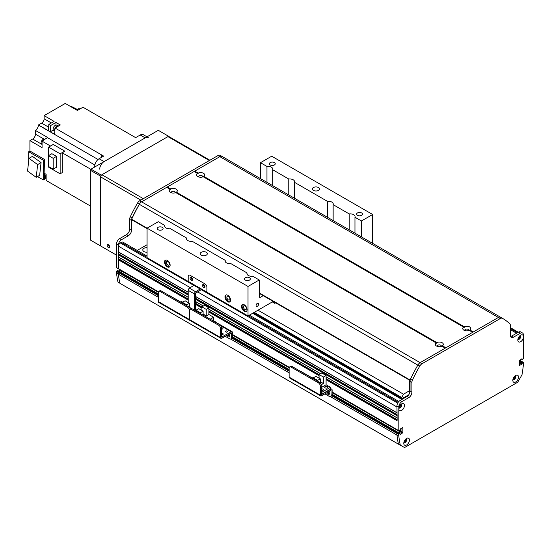 <?xml version="1.0" encoding="UTF-8"?>
<svg xmlns="http://www.w3.org/2000/svg" width="551" height="551" viewBox="0 0 551 551"><rect width="100%" height="100%" fill="white"/><g stroke="black" fill="none" stroke-linecap="round" stroke-linejoin="round"><path stroke-width="0.83" d="M401.624 397.712L403.497 394.206L409.414 390.79M402.636 398.297L408.794 394.743M403.497 394.206L257.992 310.199M401.624 397.443L254.252 312.355M252.64 313.292L401.879 399.454M400.363 407.189L399.957 407.093A1.412 0.813 -60 0 1 399.048 407.299A1.412 0.813 -60 0 1 399.041 407.292M400.453 404.854A1.412 0.813 -60 0 1 400.46 404.854A1.412 0.813 -60 0 1 400.735 405.743L401.025 406.039M197.547 291.851L396.954 406.975L397.009 412.857M397.14 415.289L397.009 417.892M397.14 420.323L396.954 405.901A4.408 2.541 -60 0 1 400.067 400.501L406.92 396.541A4.408 2.541 120 0 0 410.04 391.148L410.04 381.278A4.408 2.541 -60 0 1 410.674 378.723A114.567 66.141 -60 0 1 417.933 364.969A4.408 2.541 -60 0 1 420.131 362.654L498.4 317.466A4.408 2.541 -60 0 1 500.597 317.245A114.567 66.141 -60 0 1 500.728 317.321A114.567 66.141 -60 0 1 500.852 317.39M401.004 428.561L400.694 431.764L399.02 432.941L401.004 431.44L401.004 428.561M398.201 432.556L396.954 433.423L396.954 435.063A123.376 71.231 120 0 0 398.421 444.113L403.621 447.019M521.583 361.47L520.523 361.718L520.144 363.013L519.4 363.446L520.144 363.013L519.4 362.579M519.476 336.138A1.412 0.813 -60 0 1 519.483 336.138A1.412 0.813 -60 0 1 519.655 337.398A1.412 0.813 -60 0 1 518.581 338.603L518.174 339.175M406.011 439.195L405.722 439.822A1.412 0.813 -60 0 1 405.212 441.358A1.412 0.813 -60 0 1 404.035 441.84A1.412 0.813 -60 0 1 404.028 441.833M514.489 376.429A1.412 0.813 -60 0 1 514.496 376.436A1.412 0.813 -60 0 1 514.496 378.062A1.412 0.813 -60 0 1 513.084 378.874A1.412 0.813 -60 0 1 513.077 378.874M119.657 271.739L118.41 272.607L118.41 274.246A123.376 71.231 120 0 0 119.877 283.297L398.476 444.196M122.15 270.954L120.476 272.125L122.15 271.168M120.697 258.364A1.894 1.095 -60 0 1 119.188 259.204L118.41 259.831L118.72 268.826L116.846 267.745M118.41 256.952L188.201 297.251L118.41 256.952L118.41 254.796L119.188 254.169A1.894 1.095 -60 0 0 120.697 253.329M118.41 251.917L188.201 292.209L118.41 251.917L118.41 246.159A2.645 1.529 120 0 1 120.276 242.922L121.213 242.385A3.526 2.032 120 0 1 122.976 242.206L147.069 256.119M400.122 407.051L399.317 406.59L400.122 407.051M400.784 405.908L399.978 405.44M137.199 250.423L147.069 244.72M147.069 252.22A3.967 2.287 180 0 1 142.792 249.94A3.967 2.287 180 0 1 147.069 247.654M402.561 427.666L400.253 428.995L399.881 430.29L398.91 430.744L332.129 392.036M398.821 409.262L398.821 408.291A4.009 2.314 -60 0 1 401.624 403.883A4.009 2.314 -60 0 1 404.455 405.357A4.009 2.314 -60 0 1 401.906 410.254A4.009 2.314 -60 0 1 398.821 409.262L398.821 430.545M519.565 360.154L523.14 362.365L522.389 362.799L520.523 361.718L520.337 362.041L522.203 363.123L522.203 363.77L520.337 362.689L520.144 363.013L522.017 364.094L519.49 365.444L519.4 360.568L522.017 358.694L522.258 359.576L523.45 358.591L523.45 337.308A4.009 2.314 -60 0 1 520.433 341.827A4.009 2.314 -60 0 1 517.809 340.077A4.009 2.314 -60 0 1 520.647 335.166A4.009 2.314 -60 0 1 523.45 336.337L523.45 335.022A4.408 2.541 120 0 0 522.541 333.004A4.408 2.541 120 0 0 520.337 333.224L513.477 337.184A4.408 2.541 -60 0 1 511.28 337.398A4.408 2.541 -60 0 1 510.364 335.38L510.364 325.51A4.408 2.541 120 0 0 509.723 323.699A114.567 66.141 120 0 0 502.595 318.395A114.567 66.141 120 0 0 502.471 318.326A4.408 2.541 120 0 0 500.267 318.547L422.004 363.736A4.408 2.541 120 0 0 419.807 366.05A114.567 66.141 120 0 0 412.547 379.804A4.408 2.541 120 0 0 411.907 382.353L411.907 392.229A4.408 2.541 -60 0 1 408.794 397.622L401.934 401.583A4.408 2.541 120 0 0 398.821 406.975L398.821 408.291M402.871 427.845L402.871 432.521L400.253 434.395M400.067 434.284L400.012 433.513L332.129 394.413M399.881 433.527L399.131 433.961L397.264 432.879L398.015 432.452L400.012 433.513M332.067 395.239L397.264 432.879L396.954 433.423L398.821 434.498L399.131 433.961M398.821 434.498L398.821 436.117A123.376 71.231 120 0 0 400.288 445.098L404.551 447.557L517.72 382.229L521.983 374.838A123.376 71.231 120 0 0 523.45 364.163L523.36 362.344L521.487 361.263M403.773 443.335A4.009 2.314 -60 0 1 406.61 438.424A4.009 2.314 -60 0 1 409.448 440.056A4.009 2.314 -60 0 1 406.61 444.967A4.009 2.314 -60 0 1 403.773 443.335M512.823 380.376A4.009 2.314 -60 0 1 515.66 375.465A4.009 2.314 -60 0 1 518.498 377.098A4.009 2.314 -60 0 1 515.66 382.008A4.009 2.314 -60 0 1 512.823 380.376M519.4 362.152L520.337 362.689L520.337 362.041L519.4 361.504M519.4 361.07L520.523 361.718L521.267 361.284L519.49 360.258M403.904 442.281A1.984 1.143 120 0 0 404.186 442.584A1.984 1.143 120 0 0 406.17 441.441A1.984 1.143 120 0 0 406.17 439.154A1.984 1.143 120 0 0 405.763 439.057M403.993 442.419A1.984 1.143 120 0 0 405.736 441.186A1.984 1.143 120 0 0 405.929 439.064M398.917 407.74A1.984 1.143 120 0 0 399.2 408.05A1.984 1.143 120 0 0 401.183 406.9A1.984 1.143 120 0 0 401.183 404.613A1.984 1.143 120 0 0 400.777 404.524M399.007 407.878A1.984 1.143 120 0 0 400.749 406.652A1.984 1.143 120 0 0 400.942 404.53M517.94 339.03A1.984 1.143 120 0 0 518.222 339.333A1.984 1.143 120 0 0 520.206 338.183A1.984 1.143 120 0 0 520.206 335.896A1.984 1.143 120 0 0 519.8 335.807M523.45 336.337L523.45 337.308M518.03 339.161A1.984 1.143 120 0 0 519.765 337.935A1.984 1.143 120 0 0 519.965 335.814M512.953 379.322A1.984 1.143 120 0 0 513.236 379.625A1.984 1.143 120 0 0 515.219 378.482A1.984 1.143 120 0 0 515.219 376.188A1.984 1.143 120 0 0 514.813 376.099M513.043 379.46A1.984 1.143 120 0 0 514.786 378.227A1.984 1.143 120 0 0 514.978 376.106M400.288 445.098L398.421 444.016A123.376 71.231 -60 0 1 396.954 435.042L396.954 433.423L331.778 395.79M330.359 396.617L398.821 436.117M510.55 336.503A4.408 2.541 120 0 0 511.61 336.103L518.463 332.143A4.408 2.541 -60 0 1 520.667 331.929L522.541 333.004M409.414 393.669L409.414 380.073M188.201 281.347L188.201 276.382A2.645 1.529 -120 0 1 188.745 275.169A2.645 1.529 -120 0 1 190.067 275.3L205.027 283.937A2.645 1.529 60 0 1 206.894 287.174L206.894 292.14L188.201 281.347L188.201 276.382A2.645 1.529 60 0 1 188.745 275.169A2.645 1.529 60 0 1 190.067 275.3L205.027 283.937A2.645 1.529 -120 0 1 206.894 287.174L206.894 292.14M189.448 288.18L194.427 285.019L147.069 257.675L147.069 228.169L248.019 286.451L248.019 315.957L200.654 288.614L195.674 291.782L189.448 288.18A1.763 1.019 120 0 0 188.201 290.343L188.201 302.575M191.314 280.342A1.763 1.019 60 0 1 190.164 278.785A1.763 1.019 60 0 1 190.432 277.373A1.763 1.019 60 0 1 192.196 278.393A1.763 1.019 60 0 1 192.196 280.425A1.763 1.019 60 0 1 191.314 280.342M203.78 287.532A1.763 1.019 60 0 1 202.623 285.983A1.763 1.019 60 0 1 202.899 284.571A1.763 1.019 60 0 1 204.662 285.583A1.763 1.019 60 0 1 204.662 287.622A1.763 1.019 60 0 1 203.78 287.532M191.087 277.353A1.763 1.019 -120 0 0 192.313 279.763A1.763 1.019 -120 0 0 192.54 279.874M203.553 284.55A1.763 1.019 -120 0 0 204.772 286.961A1.763 1.019 -120 0 0 205.006 287.064M201.404 289.048A1.763 1.019 -60 0 1 200.412 290.198L195.426 293.435L195.426 309.621L194.496 310.165M194.434 310.13L194.434 293.938A1.763 1.019 -60 0 1 195.674 291.782M191.817 308.691L189.427 307.313M222.57 334.622A1.081 0.627 -0 0 0 221.722 334.622M221.585 333.507A1.081 0.627 180 0 1 222.68 333.5A1.081 0.627 180 0 1 223.231 334.044A1.081 0.627 180 0 1 222.68 334.588A1.081 0.627 180 0 1 221.585 334.581M226.929 332.101A1.081 0.627 -0 0 0 226.082 332.101M225.738 331.971A1.081 0.627 180 0 1 225.421 331.523A1.081 0.627 180 0 1 226.509 330.896A1.081 0.627 180 0 1 227.591 331.523A1.081 0.627 180 0 1 226.922 332.101A1.081 0.627 180 0 1 225.738 331.971M222.26 329.043A1.081 0.627 -0 0 0 221.585 329.009M221.585 327.859A1.081 0.627 180 0 1 222.914 328.465A1.081 0.627 180 0 1 221.585 329.078M230.883 338.961L231.881 338.383A2.645 1.529 -120 0 0 232.426 337.171L232.426 332.494A1.853 1.068 120 0 0 232.047 331.647A1.853 1.068 120 0 0 231.117 331.743L221.66 337.116L221.585 327.962A2.645 1.529 -120 0 0 219.718 324.725L218.719 325.304A2.645 1.529 60 0 1 220.586 328.541L220.586 337.536A1.763 1.019 120 0 0 220.951 338.342A1.763 1.019 120 0 0 221.833 338.252L231.337 332.873L231.427 337.749A2.645 1.529 60 0 1 230.883 338.961A2.645 1.529 60 0 1 229.56 338.831L225.201 336.31M228.059 334.657A1.984 1.143 -120 0 0 229.671 336.427M158.275 301.555L189.427 319.546L189.427 310.55L189.427 319.546A1.763 1.019 120 0 0 189.792 320.351L158.64 302.361A1.763 1.019 120 0 1 158.275 301.555L158.275 292.56A2.645 1.529 60 0 1 158.819 291.355A2.645 1.529 60 0 1 160.141 291.486L187.56 307.313A2.645 1.529 60 0 1 189.427 310.55A2.645 1.529 60 0 1 189.978 309.338A2.645 1.529 60 0 1 191.3 309.469L218.719 325.304M191.3 309.469L192.299 308.897A2.645 1.529 -120 0 0 190.977 308.767L189.978 309.338M192.299 308.897L219.718 324.725M228.94 334.147A1.984 1.143 60 0 1 229.306 336.95A1.984 1.143 60 0 1 227.06 335.235M200.426 312.727L203.105 311.177L198.78 308.677L196.101 310.227L200.426 312.727L200.426 313.588M196.101 310.227L196.101 311.088M205.289 316.398L206.226 315.854L206.226 309.38L208.905 307.837L204.573 305.337L201.893 306.879L201.893 310.482M208.905 307.837L208.905 314.525L213.609 317.245L210.179 319.222M213.609 320.758L213.609 317.245M205.475 316.501L208.905 314.525M215.882 322.514L216.075 322.183L212.211 319.952L211.832 320.172M216.075 322.183L215.696 322.404M203.105 315.138L203.105 311.177M206.226 309.38L201.893 306.879M206.226 315.854L203.105 314.056M436.819 342.57A4.009 2.314 180 0 1 442.164 342.743A4.009 2.314 180 0 1 442.453 345.821L441.847 346.193A4.009 2.314 180 0 1 436.488 346.014A4.009 2.314 180 0 1 436.199 342.929L436.805 343.28L436.819 342.57L176.375 192.203L175.769 192.575M441.186 346.427A1.984 1.143 -0 0 0 441.31 346.035A1.984 1.143 -0 0 0 440.731 345.222A1.984 1.143 -0 0 0 438.568 344.974A1.984 1.143 -0 0 0 437.342 346.035A1.984 1.143 -0 0 0 437.466 346.427M198.153 173.117A4.009 2.314 180 0 1 203.498 173.289A4.009 2.314 180 0 1 203.794 176.375L203.188 176.74A4.009 2.314 180 0 1 197.83 176.561A4.009 2.314 180 0 1 197.534 173.482L198.14 173.827L198.153 173.117L194.744 171.147L219.856 156.649A4.408 2.541 -60 0 1 222.06 156.429A4.408 2.541 -60 0 1 222.136 156.477L500.522 317.204M202.52 176.974A1.984 1.143 -0 0 0 202.644 176.582A1.984 1.143 -0 0 0 202.065 175.769A1.984 1.143 -0 0 0 199.903 175.521A1.984 1.143 -0 0 0 198.677 176.582A1.984 1.143 -0 0 0 198.801 176.974M436.199 342.929L175.748 192.561A4.009 2.314 180 0 1 170.411 192.395A4.009 2.314 180 0 1 170.114 189.31L170.72 189.661L170.734 188.952A4.009 2.314 180 0 1 176.079 189.117A4.009 2.314 180 0 1 176.375 192.203M175.108 192.809A1.984 1.143 -0 0 0 175.225 192.409A1.984 1.143 -0 0 0 174.646 191.603A1.984 1.143 -0 0 0 172.484 191.355A1.984 1.143 -0 0 0 171.265 192.409A1.984 1.143 -0 0 0 171.382 192.809M442.453 345.821L445.869 347.798L472.662 332.322L469.252 330.352A4.009 2.314 180 0 1 463.908 330.187A4.009 2.314 180 0 1 463.611 327.101L464.217 327.452L464.238 326.743A4.009 2.314 180 0 1 469.576 326.908A4.009 2.314 180 0 1 469.872 329.994L469.266 330.366M468.605 330.6A1.984 1.143 -0 0 0 468.729 330.201A1.984 1.143 -0 0 0 468.143 329.395A1.984 1.143 -0 0 0 465.988 329.147A1.984 1.143 -0 0 0 464.762 330.201A1.984 1.143 -0 0 0 464.886 330.6M170.734 188.952L167.325 186.982L194.117 171.506L197.534 173.482M167.015 187.519L167.325 186.982M131.868 219.684L131.62 219.243A176.251 101.756 -60 0 1 139.307 204.304L417.851 365.12A4.408 2.541 120 0 1 420.131 362.654L445.242 348.156L441.847 346.193M170.114 189.31L166.698 187.34L141.586 201.838A4.408 2.541 120 0 0 139.389 204.152A114.567 66.141 120 0 0 132.13 217.907A4.408 2.541 120 0 0 131.682 219.119M464.238 326.743L203.794 176.375M500.604 317.245A4.408 2.541 120 0 0 498.4 317.466L473.288 331.964L469.872 329.994M203.188 176.74L463.611 327.101M194.434 171.692L194.744 171.147M139.307 204.304A4.408 2.541 -60 0 1 141.586 201.838L139.72 200.757L217.982 155.568A4.408 2.541 -60 0 1 220.186 155.348A114.567 66.141 -60 0 1 220.31 155.423A114.567 66.141 -60 0 1 220.441 155.499M410.226 379.935A176.251 101.756 120 0 0 410.164 380.059L410.116 380.424M158.275 295.618L118.41 272.607L118.72 272.063L116.846 270.982L116.536 271.526L118.41 272.607L118.41 274.226A123.376 71.231 120 0 0 118.41 274.246L158.275 297.264M158.275 294.034L119.464 271.636L118.72 272.063L158.275 294.902M116.846 270.982L117.597 270.555L119.601 271.622L158.275 293.945M222.308 156.574A114.567 66.141 120 0 0 222.184 156.505A114.567 66.141 120 0 0 222.053 156.429A4.408 2.541 120 0 0 219.856 156.649L141.586 201.838L422.004 363.736M131.572 219.608A4.408 2.541 120 0 0 131.496 220.462L131.496 230.332A4.408 2.541 -60 0 1 128.376 235.725L121.523 239.685A4.408 2.541 120 0 0 118.41 245.085L118.41 268.647L158.44 291.761M116.536 267.566L116.536 244.003A4.408 2.541 -60 0 1 119.657 238.604L126.51 234.65A4.408 2.541 120 0 0 129.623 229.25L129.623 219.381A4.408 2.541 -60 0 1 130.263 216.832A114.567 66.141 -60 0 1 137.523 203.078A4.408 2.541 -60 0 1 139.72 200.757M158.275 297.237L116.536 273.144L116.536 271.526M118.61 271.051L120.421 269.962M119.856 283.186L118.004 282.126A123.376 71.231 -60 0 1 116.536 273.144M246.552 311.253A3.967 2.287 60 0 1 244.906 310.922A3.967 2.287 60 0 1 242.406 307.713A3.967 2.287 60 0 1 242.633 304.469M244.279 311.281A3.967 2.287 60 0 1 241.689 307.782A3.967 2.287 60 0 1 242.302 304.607A3.967 2.287 60 0 1 246.263 306.893A3.967 2.287 60 0 1 246.263 311.473A3.967 2.287 60 0 1 244.279 311.281M244.906 309.448A2.17 1.254 -120 0 0 245.987 309.559A2.17 1.254 -120 0 0 245.987 307.059A2.17 1.254 -120 0 0 243.824 305.805A2.17 1.254 -120 0 0 243.487 307.541A2.17 1.254 -120 0 0 244.906 309.448M230.036 301.721A3.967 2.287 60 0 1 228.389 301.383A3.967 2.287 60 0 1 225.896 298.174A3.967 2.287 60 0 1 226.124 294.937M227.77 301.748A3.967 2.287 60 0 1 225.18 298.249A3.967 2.287 60 0 1 225.786 295.074A3.967 2.287 60 0 1 229.753 297.361A3.967 2.287 60 0 1 229.753 301.941A3.967 2.287 60 0 1 227.77 301.748M228.389 299.916A2.17 1.254 -120 0 0 229.478 300.026A2.17 1.254 -120 0 0 229.478 297.519A2.17 1.254 -120 0 0 227.308 296.273A2.17 1.254 -120 0 0 226.978 298.008A2.17 1.254 -120 0 0 228.389 299.916M169.591 266.822A3.967 2.287 60 0 1 167.945 266.484A3.967 2.287 60 0 1 165.452 263.282A3.967 2.287 60 0 1 165.679 260.038M167.325 266.849A3.967 2.287 60 0 1 164.735 263.35A3.967 2.287 60 0 1 165.341 260.175A3.967 2.287 60 0 1 169.309 262.462A3.967 2.287 60 0 1 169.309 267.042A3.967 2.287 60 0 1 167.325 266.849M167.945 265.017A2.17 1.254 -120 0 0 169.033 265.127A2.17 1.254 -120 0 0 169.033 262.627A2.17 1.254 -120 0 0 166.863 261.374A2.17 1.254 -120 0 0 166.533 263.109A2.17 1.254 -120 0 0 167.945 265.017M191.335 277.47A1.426 0.826 -120 0 0 192.561 279.598M203.794 284.667A1.426 0.826 -120 0 0 205.027 286.795M248.019 315.957L273.193 301.425M372.648 243.377L372.648 214.497L361.435 220.979L361.435 236.902M256.077 305.543A1.818 1.054 -60 0 1 256.876 303.711A1.818 1.054 -60 0 1 258.281 303.222A1.818 1.054 -60 0 1 258.281 305.33A1.818 1.054 -60 0 1 256.456 306.384A1.818 1.054 -60 0 1 256.077 305.543M131.62 219.243L147.076 228.169L158.289 221.695L164.763 225.435A4.849 2.796 180 0 0 164.659 226.013A4.849 2.796 180 0 0 166.078 227.99A4.849 2.796 180 0 0 170.507 228.755L186.575 238.025A4.849 2.796 180 0 0 186.465 238.604A4.849 2.796 180 0 0 187.891 240.587A4.849 2.796 180 0 0 192.32 241.345L225.207 260.334A4.849 2.796 180 0 0 225.104 260.912A4.849 2.796 180 0 0 226.523 262.889A4.849 2.796 180 0 0 230.952 263.647L247.02 272.924A4.849 2.796 180 0 0 246.91 273.503A4.849 2.796 180 0 0 248.336 275.479A4.849 2.796 180 0 0 252.764 276.244L259.239 279.977L248.019 286.451M245.326 280.094A2.927 1.694 180 0 1 244.472 278.902A2.927 1.694 180 0 1 247.399 277.208A2.927 1.694 180 0 1 250.326 278.902A2.927 1.694 180 0 1 248.522 280.459A2.927 1.694 180 0 1 245.326 280.094M158.089 229.726A2.927 1.694 180 0 1 157.228 228.534A2.927 1.694 180 0 1 160.155 226.84A2.927 1.694 180 0 1 163.089 228.534A2.927 1.694 180 0 1 161.278 230.091A2.927 1.694 180 0 1 158.089 229.726M201.287 255.154A3.526 2.032 180 0 1 200.254 253.715A3.526 2.032 180 0 1 203.78 251.683A3.526 2.032 180 0 1 207.3 253.715A3.526 2.032 180 0 1 205.13 255.595A3.526 2.032 180 0 1 201.287 255.154M372.648 214.497L271.698 156.215L260.485 162.697L260.485 178.614M313.45 190.398A3.526 2.032 180 0 1 312.417 188.959A3.526 2.032 180 0 1 315.943 186.92A3.526 2.032 180 0 1 319.47 188.959A3.526 2.032 180 0 1 317.293 190.839A3.526 2.032 180 0 1 313.45 190.398M357.496 215.338A2.927 1.694 180 0 1 356.635 214.139A2.927 1.694 180 0 1 359.562 212.452A2.927 1.694 180 0 1 362.489 214.139A2.927 1.694 180 0 1 360.685 215.703A2.927 1.694 180 0 1 357.496 215.338M270.252 164.969A2.927 1.694 180 0 1 269.398 163.771A2.927 1.694 180 0 1 272.325 162.084A2.927 1.694 180 0 1 275.252 163.771A2.927 1.694 180 0 1 273.448 165.334A2.927 1.694 180 0 1 270.252 164.969M349.21 229.843L349.21 213.919A4.849 2.796 180 0 1 355.064 216.66A4.849 2.796 180 0 1 354.961 217.239L354.961 233.163M225.207 260.334L225.207 261.491M288.765 194.944L288.765 179.027A4.849 2.796 180 0 1 294.62 181.761A4.849 2.796 180 0 1 294.516 182.34L294.516 198.264M164.763 225.435L164.763 226.592M186.575 238.025L186.575 239.182M266.959 182.353L266.959 166.43A4.849 2.796 180 0 1 272.807 169.171A4.849 2.796 180 0 1 272.704 169.749L272.704 185.673M247.02 272.924L247.02 274.081M327.404 217.252L327.404 201.329A4.849 2.796 180 0 1 333.252 204.07A4.849 2.796 180 0 1 333.148 204.648L333.148 220.572M263.22 295.667L260.485 297.251A1.763 1.019 -60 0 1 259.604 297.333A1.763 1.019 -60 0 1 259.239 296.528L259.239 279.977M266.959 166.43L260.485 162.697M349.21 213.919L333.148 204.648M288.765 179.027L272.704 169.749M327.404 201.329L294.516 182.34M361.435 220.979L354.961 217.239M275.686 302.864L274.763 303.332L272.945 302.285L272.945 301.562M272.325 301.927L272.945 302.285M108.437 244.72L108.437 244.72A1.763 1.019 -120 0 0 109.683 246.882M107.19 245.443A1.763 1.019 60 0 1 107.555 244.637A1.763 1.019 60 0 1 109.318 245.65A1.763 1.019 60 0 1 109.318 247.688A1.763 1.019 60 0 1 107.962 247.213A1.763 1.019 60 0 1 107.19 245.443M116.536 255.154L101.274 246.338A0.882 0.51 60 0 1 100.647 245.264L100.647 176.905L140.842 200.109M143.336 198.67L101.894 174.75A1.763 1.019 120 0 0 100.647 176.905M101.894 174.75L167.945 136.614L209.387 160.534M209.903 160.238L168.826 136.524A1.763 1.019 120 0 0 167.945 136.614M133.776 136.552L135.642 137.633L133.776 136.552A405.378 234.044 -60 0 1 133.776 136.558L82.994 107.231L77.402 110.455L65.252 103.443L44.128 115.634L54.101 121.392L48.825 124.436A405.378 234.044 120 0 0 48.412 130.718L38.446 124.96A405.378 234.044 120 0 0 38.439 125.077A4.849 2.796 -60 0 1 35.471 130.449L47.62 137.461A4.849 2.796 -60 0 1 47.407 137.612A405.378 234.044 120 0 0 42.076 141.166L50.492 146.029M56.725 127.074A3.347 1.935 -60 0 1 57.518 126.454A3.347 1.935 -60 0 1 58.316 126.158L55.052 128.039L101.79 155.017A405.378 234.044 -60 0 0 101.632 157.269A405.378 234.044 -60 0 1 101.797 155.017L103.664 156.098L99.09 158.736A6.171 3.561 120 0 0 94.731 166.292L94.731 167.008M51.002 183.263L90.364 205.984L46.126 180.446L46.126 174.35L44.879 173.634A3.086 1.784 120 0 0 44.562 174.13M48.584 155.609L48.584 147.138L53.213 144.465L64.77 151.132A405.378 234.044 120 0 0 62.263 152.827L90.887 169.35M62.263 152.827L62.263 172.587L60.142 173.813L60.142 153.805L64.77 151.132M44.624 139.451L35.471 134.162A3.967 2.287 -60 0 1 32.661 139.024L29.919 140.601L42.076 147.62L42.076 141.166M29.919 140.601L29.919 151.036L44.562 159.494L44.879 173.634M46.126 178.51A3.347 1.935 -60 0 1 46.126 176.678M46.126 174.867A3.347 1.935 120 0 0 46.057 178.848L46.126 178.889M44.562 177.684A3.086 1.784 120 0 0 44.569 177.684L45.533 178.242M77.422 109.587L74.537 107.92A405.378 234.044 120 0 0 74.44 107.968A4.849 2.796 -60 0 1 74.227 108.072M77.243 109.807L71.279 106.364L70.797 106.639M135.642 137.633L140.216 134.995L145.202 137.867L104.077 161.615A6.171 3.561 -60 0 0 99.71 169.171M55.968 125.105L55.968 122.474L50.692 125.518L48.825 124.436M55.968 122.474L60.334 124.987L58.316 126.158M58.64 125.965L58.571 125.931A3.347 1.935 120 0 0 56.898 126.096A3.347 1.935 120 0 0 55.155 127.977M55.045 128.197A3.347 1.935 120 0 0 54.824 131.352M55.052 128.039A405.378 234.044 120 0 0 54.645 134.348L53.399 133.624A405.378 234.044 -60 0 1 53.399 133.597L50.286 131.799A405.378 234.044 -60 0 1 50.692 125.518M57.786 125.78L56.822 125.222A3.086 1.784 120 0 0 53.736 127.005A3.086 1.784 120 0 0 53.736 130.566L54.701 131.124M38.446 124.96L41.635 123.121A3.526 2.032 -60 0 0 44.128 118.802L44.128 115.634M28.673 161.161L28.673 151.759L29.919 151.036M35.471 134.162L35.471 130.449M28.673 151.759L43.322 160.21L44.562 159.494M44.562 173.455L44.562 179.206L43.322 179.929L37.509 176.575M43.322 160.21L43.322 179.929M59.088 124.271L59.088 125.711L59.088 124.271M54.735 132.825L53.399 133.597M54.735 132.853L53.399 133.624M53.282 130.064L50.286 131.799M41.077 162.607L32.419 156.381L28.989 158.357L37.654 164.584L41.077 162.607L39.638 175.342L36.208 177.319L27.55 171.092L28.989 158.357M37.654 164.584L36.208 177.319M79.867 109.036L79.427 108.781A2.424 1.398 120 0 0 76.982 110.214M44.294 139.672L44.059 139.534A2.424 1.398 120 0 0 41.635 140.932A2.424 1.398 120 0 0 41.635 143.735L42.076 143.99M60.142 173.813L48.584 167.139L48.584 166.526M60.142 153.805L48.584 147.138M51.904 153.695L56.546 156.374L56.546 167.235L53.178 169.178L48.536 166.498L48.536 155.637L51.904 153.695M48.536 155.637L53.178 158.316L56.546 156.374M53.178 158.316L53.178 169.178M147.007 136.827L143.301 134.685A6.171 3.561 120 0 0 140.216 134.995M145.202 137.867A6.171 3.561 -60 0 1 148.288 137.564M101.274 246.338L100.647 245.98L100.647 176.182L101.274 175.108L168.572 136.249L169.191 136.738M101.274 175.108L90.991 169.171L158.289 130.318L168.572 136.249M90.991 169.171L90.364 170.252L100.647 176.182M100.647 245.98L90.364 240.043L90.364 170.252M109.663 246.593A1.426 0.826 60 0 1 108.671 244.885M160.141 291.486L161.14 290.907A2.645 1.529 -120 0 0 159.818 290.776L158.819 291.355M161.14 290.907L188.559 306.735L187.56 307.313M190.309 309.152A2.645 1.529 -120 0 0 188.559 306.735M220.586 337.536L189.427 319.546A1.763 1.019 120 0 0 189.792 320.351A1.763 1.019 120 0 0 190.674 320.262M180.721 302.017L169.729 295.673A1.853 1.068 120 0 0 169.26 295.598M195.571 310.785A1.543 0.888 180 0 1 196.101 310.888M196.535 309.972L195.426 309.338M189.427 307.492L189.427 303.284L185.102 300.784L182.422 302.327L186.748 304.827L186.748 305.695M182.422 302.327L182.422 303.195M180.549 302.113L181.555 301.535L182.677 302.182M186.748 304.827L189.427 303.284M330.586 396.52L331.585 395.949A2.645 1.529 -120 0 0 332.129 394.736L332.129 390.06A1.853 1.068 120 0 0 331.743 389.213A1.853 1.068 120 0 0 330.82 389.302L321.357 394.681L321.288 385.528A2.645 1.529 -120 0 0 319.415 382.291L318.423 382.862A2.645 1.529 60 0 1 320.289 386.099L320.289 395.095A1.763 1.019 120 0 0 320.654 395.9A1.763 1.019 120 0 0 321.536 395.818L331.041 390.432L331.13 395.315A2.645 1.529 60 0 1 330.586 396.52A2.645 1.529 60 0 1 329.264 396.389L324.904 393.875M327.762 392.222A1.984 1.143 -120 0 0 329.374 393.993M320.654 395.9L289.495 377.917A1.763 1.019 120 0 1 289.13 377.104L289.13 368.116A2.645 1.529 60 0 1 289.681 366.904A2.645 1.529 60 0 1 291.004 367.035L318.423 382.862M291.004 367.035L292.002 366.456A2.645 1.529 -120 0 0 290.68 366.325L289.681 366.904M292.002 366.456L319.415 382.291M328.644 391.713A1.984 1.143 60 0 1 329.009 394.509A1.984 1.143 60 0 1 326.764 392.794M311.577 377.566L300.591 371.222A1.853 1.068 120 0 0 300.123 371.147M321.288 388.903A1.543 0.888 180 0 1 323.389 389.736A1.543 0.888 180 0 1 321.288 390.563M325.118 387.849A1.543 0.888 180 0 1 324.67 387.215A1.543 0.888 180 0 1 326.213 386.327A1.543 0.888 180 0 1 327.755 387.215A1.543 0.888 180 0 1 326.798 388.042A1.543 0.888 180 0 1 325.118 387.849M321.288 393.655L321.97 394.055L330.448 389.158L330.448 387.291L326.089 384.77L321.288 387.539M326.089 375.486L321.756 372.986L319.077 374.535L323.403 377.036L326.089 375.486L326.089 384.77M321.97 394.055L321.97 392.181L321.288 391.789M320.289 383.041L320.289 378.833L315.957 376.333L313.278 377.883L317.61 380.383L317.61 381.244M313.278 377.883L313.278 378.744M330.448 387.291L321.97 392.181M311.411 377.662L312.417 377.084L313.533 377.731M319.077 378.131L319.077 374.535M323.403 377.036L323.403 383.51L321.192 384.791M317.61 380.383L320.289 378.833M320.289 381.712L323.403 383.51M253.308 312.906L402.554 399.069M405.281 439.574L405.722 439.822M405.426 439.402L405.77 439.602M398.421 444.113L119.877 283.297M289.13 372.813L230.655 339.051M403.18 398.704L253.942 312.541M402.691 398.986L253.453 312.823M399.957 407.093L399.268 406.693M400.735 405.743L400.047 405.35M398.201 402.299L248.336 315.778M147.069 257.317L121.213 242.385M517.527 332.687L510.364 328.548M518.581 338.603L518.14 338.355M511.259 336.282L510.384 335.779M516.597 333.224L510.364 329.629M396.954 435.042L330.386 396.61M289.13 372.793L230.683 339.044M289.13 371.174L232.074 338.231M329.415 393.71L328.134 392.966M289.13 370.451L232.37 337.68M229.712 336.144L228.431 335.407M329.257 392.753L328.045 392.057M289.13 369.59L232.426 336.847M229.553 335.194L228.348 334.491M400.501 432.087L332.129 392.615M289.151 367.799L232.426 335.049M158.295 292.25L121.957 271.271M400.694 431.764L398.945 430.758M400.694 431.116L399.571 430.469M400.846 430.813L399.909 430.269M401.004 430.51L400.067 429.973M289.303 367.31L232.426 334.478M396.954 420.647L326.089 379.735M319.077 375.686L208.905 312.08M201.893 308.03L195.426 304.297M188.201 300.123L118.41 259.831M396.954 420.213L326.089 379.302M319.077 375.252L208.905 311.646M201.893 307.603L195.426 303.87M188.201 299.696L118.596 259.507M396.954 419.648L326.089 378.737M319.077 374.687L208.905 311.081M201.893 307.038L195.426 303.305M188.201 299.131L119.085 259.225M396.954 419.566L326.089 378.654M319.077 374.604L208.905 310.998M201.893 306.948L195.426 303.215M188.201 299.041L119.188 259.204M396.954 417.768L326.089 376.856L396.954 417.768M320.572 373.674L208.905 309.201L320.572 373.674M203.388 306.019L195.426 301.425L203.388 306.019M396.954 415.612L195.426 299.262M188.201 295.088L118.41 254.796M396.954 415.178L195.426 298.828M188.201 294.661L118.596 254.472M396.954 414.614L195.426 298.263M188.201 294.096L119.085 254.19M396.954 414.531L195.426 298.181M188.201 294.007L119.188 254.169M396.954 412.733L195.426 296.383L396.954 412.733M190.315 287.677L118.41 246.159M397.712 403.098L201.087 289.578M194.055 285.521L120.276 242.922M398.821 406.975L396.954 405.901M521.453 359.018L522.203 359.452L521.453 359.018M400.694 431.984L402.561 433.058M401.004 431.44L402.871 432.521M518.463 332.143L520.337 333.224M511.61 336.103L513.477 337.184M220.186 155.348L502.471 318.326M217.982 155.568L500.267 318.547M417.933 364.969L419.807 366.05M410.674 378.723L412.547 379.804M410.04 381.278L411.907 382.353M410.04 391.148L411.907 392.229M406.92 396.541L408.794 397.622M400.067 400.501L401.934 401.583M194.117 285.48L200.35 289.082M188.201 290.343L194.434 293.938M232.426 337.171L231.427 337.749M220.586 328.541L221.585 327.962M220.834 325.806L231.117 331.743M410.164 380.059L259.239 292.925M118.41 245.085L116.536 244.003M122.095 271.133L120.276 270.086M121.523 239.685L119.657 238.604M128.376 235.725L126.51 234.65M131.496 230.332L129.623 229.25M131.496 220.462L129.623 219.381M132.13 217.907L130.263 216.832M139.389 204.152L137.523 203.078M260.485 297.251L259.239 296.528M95.351 166.65L94.731 166.292M74.44 107.968L77.36 109.656M99.09 158.736L104.077 161.615M38.439 125.077L98.044 159.487M47.407 137.612L94.855 165.004M32.661 139.024L42.076 144.452M44.128 118.802L51.36 122.976M41.635 123.121L48.633 127.164M332.129 394.736L331.13 395.315M289.13 377.104L320.289 395.095M320.289 386.099L321.288 385.528M330.448 389.089L330.82 389.302M254.018 312.493L403.263 398.655M249.362 315.179L398.855 401.486M510.364 327.652L518.305 332.239M510.398 335.883L511.156 336.324M228.424 334.45L229.512 335.077M232.426 336.757L289.13 369.501M328.127 392.009L329.216 392.636M332.129 394.323L398.146 432.439M116.626 267.772L158.392 291.878M232.426 334.622L289.247 367.427M332.129 392.188L398.91 430.744M118.465 257.076L188.201 297.34M195.426 301.514L203.312 306.06M208.905 309.29L320.496 373.716M326.089 376.946L396.954 417.858M118.465 252.041L188.201 292.299M195.426 296.472L396.954 412.823M522.258 359.576L521.377 359.066M502.595 318.395L500.728 317.321M189.792 320.351L220.951 338.342M216.054 322.418L232.047 331.647M131.648 219.704L147.069 228.61M259.239 293.366L410.109 380.472M117.728 270.541L119.601 271.622M220.31 155.423L222.184 156.505M330.448 388.462L331.743 389.213"/></g></svg>
